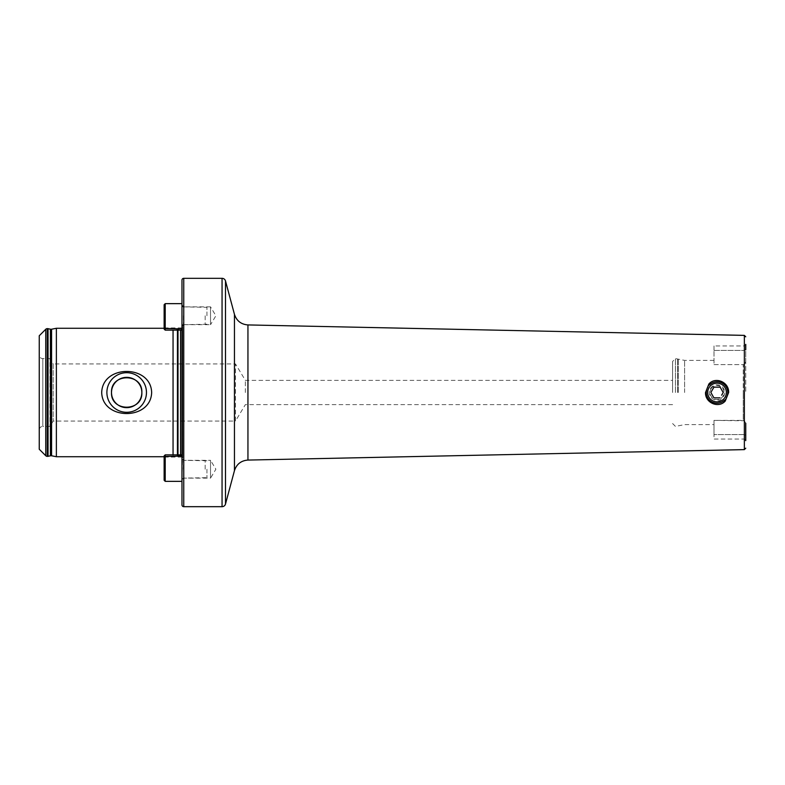 <?xml version="1.0" encoding="UTF-8"?>
<svg xmlns="http://www.w3.org/2000/svg" width="785" height="785" viewBox="0 0 785 785"><rect width="100%" height="100%" fill="white"/><g stroke="black" fill="none" stroke-linecap="round" stroke-linejoin="round"><path stroke-width="0.59" stroke-dasharray="3.92 2.94" d="M717.029 401.871L723.662 399.114C730.266 393.393 724.506 383.198 717.029 383.129C715.135 382.903 712.927 383.826 710.376 385.906C703.723 391.47 709.777 402.057 717.029 401.871C722.72 401.312 725.84 398.191 726.39 392.5C725.84 386.809 722.72 383.688 717.029 383.129C711.338 383.679 708.217 386.809 707.658 392.5C708.217 398.191 711.338 401.321 717.029 401.871M745.75 344.37L745.75 361.787L744.327 364.211L745.75 361.777L745.75 392.5L745.75 344.37L744.18 345.94L744.327 350.395L744.18 345.94L713.997 345.94L713.997 350.395L713.997 345.94M684.608 392.5L684.608 360.384L684.608 392.5M672.598 392.5L672.598 361.453L672.598 392.5M245.362 392.5L245.362 380.372L245.362 392.5M672.598 404.628L245.362 404.628L235.5 421.045L235.5 363.955L235.5 421.045L53.174 421.045L49.955 426.402L42.822 426.402L42.822 358.598L42.822 426.402A3.572 3.572 0 0 0 39.25 429.964L39.25 355.036A3.572 3.572 0 0 0 42.822 358.598L49.955 358.598L49.955 426.402L49.955 358.598L53.174 363.955L53.174 421.045L53.174 363.955L235.5 363.955L245.362 380.372L672.598 380.372M745.75 440.63L745.75 423.213L744.327 420.789L745.75 423.213L745.75 440.63L744.18 439.06L713.997 439.06L713.997 434.605L713.997 439.06M180.55 330.132L180.55 455.477A2.139 2.139 0 0 1 182.669 457.92L182.512 459.048L183.759 460.295L183.759 478.134L183.759 460.295L210.527 460.295L210.527 478.134L215.885 469.214L210.527 460.295L210.527 478.134L183.759 478.134L181.973 479.92L182.512 459.048L181.973 462.365L181.973 322.635L181.973 479.92M181.973 305.08L181.973 322.635L181.973 305.08L183.759 306.866L183.759 324.705L183.759 306.866L210.527 306.866L210.527 324.705L215.885 315.786L210.527 306.866L210.527 324.705L183.759 324.705L182.512 325.952L181.973 322.635L182.669 327.08L182.669 457.92L182.669 327.08A2.139 2.139 0 0 1 180.55 329.523L177.999 329.523L177.999 454.868M180.55 454.868L180.55 455.477L177.999 455.477A2.139 2.139 0 0 0 177.449 455.555L173.053 456.723L173.053 454.868M177.449 330.132L177.449 329.445A2.139 2.139 0 0 0 177.999 329.523L177.999 330.132M177.449 454.868L177.449 329.445L173.053 328.277L164.134 328.277M173.053 330.132L173.053 456.723L164.134 456.723M744.327 364.211L743.248 364.623L744.327 364.211L744.327 350.395L744.327 364.211M713.997 364.623L743.248 364.623L743.248 392.5L743.248 364.623L713.997 364.623L713.997 350.395L713.997 364.623M713.997 420.377L744.327 420.789L743.248 420.377L743.248 392.5L743.248 420.377L713.997 420.377L713.997 434.605L713.997 420.377M744.327 434.605L713.997 434.605L744.327 434.605L744.327 420.789L744.327 434.605C744.17 440.473 744.17 440.473 744.327 434.605C744.17 440.473 744.17 440.473 744.327 434.605L745.75 435.322L745.75 437.039L745.75 423.213M56.373 328.277L56.373 456.723M181.973 280.098L181.973 504.902M39.25 355.036L39.25 429.964M39.25 335.764L39.25 449.236M721.641 395.208L723.211 392.549L720.159 387.172L713.977 387.123L710.847 392.451L713.899 397.828L720.081 397.877M707.795 387.084A10.705 10.705 0 0 1 722.445 383.266A10.705 10.705 0 0 1 726.262 397.916A10.705 10.705 0 0 1 711.602 401.734A10.705 10.705 0 0 1 709.542 384.846M710.396 388.614A7.683 7.683 0 0 1 720.915 385.877A7.683 7.683 0 0 1 723.652 396.386A7.683 7.683 0 0 1 713.133 399.123A7.683 7.683 0 0 1 710.396 388.614M711.014 388.967A6.967 6.967 0 0 1 720.552 386.485A6.967 6.967 0 0 1 723.034 396.033A6.967 6.967 0 0 1 713.496 398.515A6.967 6.967 0 0 1 711.014 388.967M726.262 397.916A10.705 10.705 0 0 1 724.526 400.144M165.203 481.352L165.203 454.868L164.134 455.957L164.134 458.155L164.134 455.938L164.134 480.273M181.973 461.815L181.973 481.352L181.973 461.815M205.17 469.214L205.17 460.295L205.17 469.214M206.955 469.214L206.955 477.663L206.955 469.214M181.973 469.214L181.973 479.566L181.973 469.214M181.973 456.134L181.973 454.868L181.973 456.134L164.134 456.448M181.973 454.927L181.973 457.086L181.973 454.927L165.203 454.927L165.203 457.086L165.203 454.927L181.973 454.927M164.134 304.727L164.134 329.062L164.134 326.845L164.134 329.043L165.203 330.132L165.203 303.648M181.973 323.185L181.973 303.648L181.973 323.185M205.17 315.786L205.17 324.705L205.17 315.786M206.955 315.786L206.955 307.337L206.955 315.786M181.973 315.786L181.973 305.434L181.973 315.786M181.973 328.866L181.973 330.132L181.973 328.866L164.134 328.552M164.134 329.043L165.203 330.073L165.203 327.914L165.203 330.073L181.973 330.073L181.973 327.914L181.973 330.073L165.203 330.073L181.973 330.132M50.407 329.2L50.407 455.8M234.45 314.353L234.45 470.647M247.942 460.069L247.942 324.931M713.997 350.395L744.327 350.395L713.997 350.395M678.318 392.5L678.318 358.696L678.318 392.5M677.583 392.5L677.583 358.598L677.583 392.5M675.453 392.5L675.453 358.598L675.453 392.5M744.357 449.619L744.357 335.381M51.575 329.219L51.575 455.781M47.277 328.63L47.277 456.37M45.756 329.258L45.756 455.742M47.581 328.63L47.581 456.37M48.042 328.679L48.042 456.32M183.759 278.322L183.759 506.678M222.057 278.322L222.057 506.678M225.501 280.961L225.501 504.039M745.75 349.678L744.327 350.395M183.405 469.214L183.405 460.295L183.405 469.214M183.405 315.786L183.405 324.705L183.405 315.786M713.997 360.384L684.608 360.384L675.453 358.598L672.598 361.453M182.689 457.616L182.689 327.384L182.689 457.616M672.598 423.547L675.453 426.402L684.608 424.616L713.997 424.616M181.973 479.566L183.405 478.134L206.955 477.663M206.955 460.775L183.405 460.295L181.973 458.872M181.973 454.868L165.203 454.868L164.134 455.938M181.973 457.086L165.203 457.086L164.134 458.155M183.405 306.866L206.955 307.337M206.955 324.225L183.405 324.705M181.973 327.914L165.203 327.914L164.134 326.845"/><path stroke-width="1.18" d="M725.261 401.017C718.628 408.73 704.999 402.842 705.519 392.5L708.875 384.002C715.469 376.28 729.167 382.128 728.637 392.5L725.261 401.017M164.134 456.723L56.373 456.723L51.575 455.781A2.855 2.855 0 0 0 50.407 455.8L50.407 329.2A2.855 2.855 0 0 0 51.575 329.219L56.373 328.277L164.134 328.277M745.75 423.223L745.75 440.63M146.461 392.5A19.792 19.792 0 0 0 126.67 372.708A19.792 19.792 0 0 0 106.888 392.5A19.792 19.792 0 0 0 126.67 412.292A19.792 19.792 0 0 0 146.461 392.5M141.84 392.5A15.16 15.16 0 0 0 126.67 377.34A15.16 15.16 0 0 0 111.509 392.5C110.557 412.086 142.782 412.056 141.84 392.5C142.772 372.934 110.597 372.904 111.509 392.5A15.16 15.16 0 0 0 126.67 407.66A15.16 15.16 0 0 0 141.84 392.5M101.697 392.5C102.521 364.368 150.956 364.515 151.652 392.5C150.877 420.583 102.393 420.524 101.697 392.5M50.407 455.8L48.042 456.32A2.139 2.139 0 0 1 47.581 456.37L47.277 456.37A2.139 2.139 0 0 1 45.756 455.742L39.25 449.236L39.25 335.764L45.756 329.258A2.139 2.139 0 0 1 47.277 328.63L47.581 328.63A2.139 2.139 0 0 1 48.042 328.679L50.407 329.2M183.759 506.678L222.057 506.678A3.572 3.572 0 0 0 225.501 504.039L234.45 470.647L234.45 314.353L225.501 280.961A3.572 3.572 0 0 0 222.057 278.322L183.759 278.322A1.786 1.786 0 0 0 181.973 280.098L181.973 504.902A1.786 1.786 0 0 0 183.759 506.678L183.759 278.322M173.053 454.868L173.053 330.132M56.373 456.723L56.373 328.277M745.75 344.37L745.75 349.678M710.916 392.333L713.977 387.123L720.159 387.172L723.211 392.549L721.641 395.208M708.963 387.77A9.351 9.351 0 0 1 721.758 384.434A9.351 9.351 0 0 1 725.085 397.23A9.351 9.351 0 0 1 712.289 400.566A9.351 9.351 0 0 1 708.963 387.77M709.542 384.846A10.705 10.705 0 0 1 726.262 397.916M724.526 400.144A10.705 10.705 0 0 1 707.795 387.084M720.081 397.877L713.899 397.828L710.847 392.451M164.134 480.273L164.134 455.938L165.203 454.868L165.203 481.352L164.134 480.273M164.134 455.957L165.203 454.868L181.973 454.868M164.134 323.185L164.134 304.727L165.203 303.648L165.203 330.132L164.134 329.062L164.134 323.185M234.45 314.353C236.609 320.859 241.103 324.391 247.942 324.931L247.942 460.069L744.357 449.619L745.75 448.196M247.942 324.931L744.357 335.381L744.357 449.619M45.756 455.742L45.756 329.258M225.501 504.039L225.501 280.961M222.057 506.678L222.057 278.322M180.55 454.868L180.55 330.132M177.999 454.868L177.999 330.132M177.449 454.868L177.449 330.132M51.575 455.781L51.575 329.219M48.042 456.32L48.042 328.679M47.581 456.37L47.581 328.63M47.277 456.37L47.277 328.63M181.973 456.134L164.134 456.448M181.973 328.866L164.134 328.552M744.357 335.381L745.75 336.804M234.45 470.647C236.609 464.141 241.103 460.609 247.942 460.069M181.973 481.352L165.203 481.352M181.973 303.648L165.203 303.648M183.405 324.705L181.973 326.128M183.405 306.866L181.973 305.434M181.973 330.132L165.203 330.132L164.134 329.062"/></g></svg>
